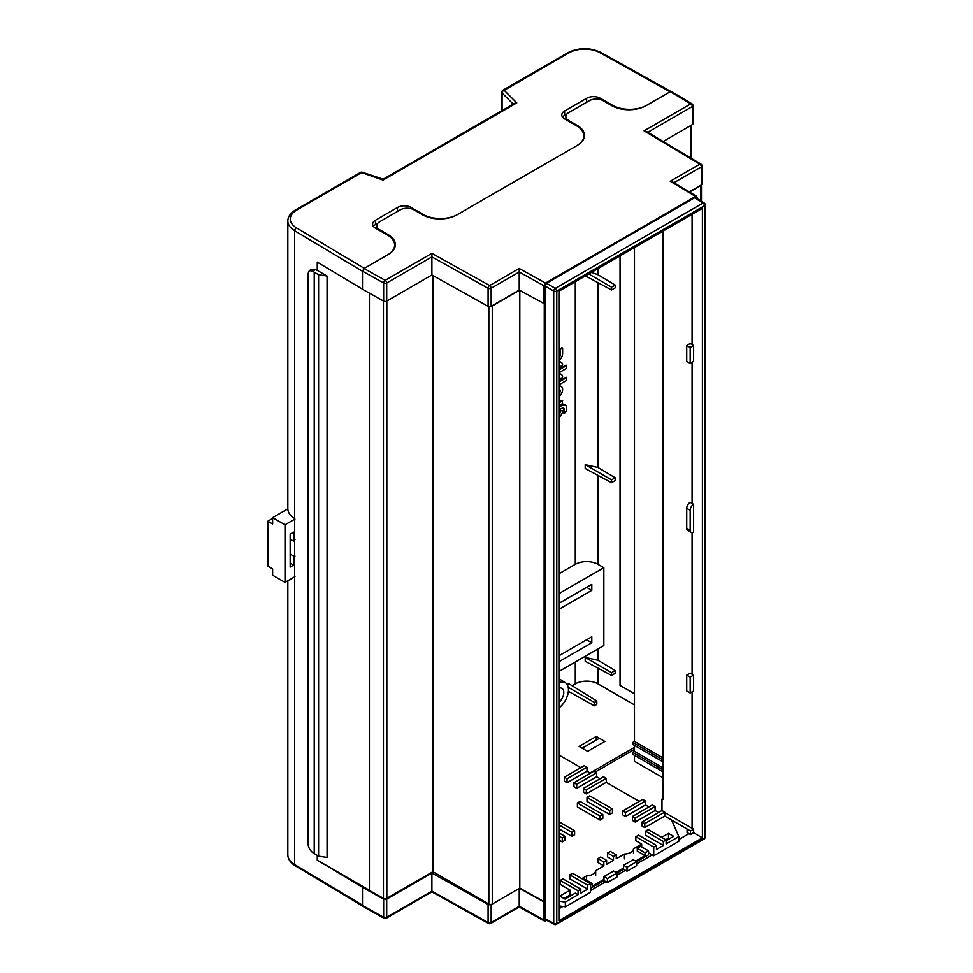 <?xml version="1.0" encoding="UTF-8"?>
<svg xmlns="http://www.w3.org/2000/svg" width="973" height="973" viewBox="0 0 973 973"><rect width="100%" height="100%" fill="white"/><g stroke="black" fill="none" stroke-linecap="round" stroke-linejoin="round"><path stroke-width="1.46" d="M584.165 137.607A24.325 14.036 0 0 0 583.788 136.512M395.038 246.801A24.325 14.036 0 0 0 394.637 245.634M634.469 693.773L620.044 685.454L620.044 255.911M519.229 888.458L519.229 906.252L543.943 919.996L544.272 303.649L519.229 290.1L519.205 268.463L545.488 283.082L695.561 196.449L670.239 181.27L699.842 164.182L644.077 130.844L690.794 103.88L670.312 91.669L646.121 105.643A24.325 14.036 180 0 1 611.737 105.643L603.138 100.681A9.73 5.619 0 0 0 589.383 100.681L568.743 112.588A9.73 5.619 0 0 0 565.897 116.565A9.73 5.619 0 0 0 568.743 120.53L577.342 125.493A24.325 14.036 180 0 1 584.457 135.429A24.325 14.036 180 0 1 577.342 145.354L456.994 214.826A24.325 14.036 180 0 1 422.61 214.826L414.012 209.864A9.73 5.619 0 0 0 400.244 209.864L379.616 221.783A9.73 5.619 0 0 0 376.77 225.748A9.73 5.619 0 0 0 379.616 229.725L388.215 234.688A24.325 14.036 180 0 1 395.33 244.612A24.325 14.036 180 0 1 388.215 254.549L364.024 268.512L385.162 280.333L431.878 253.357L431.903 256.921L386.707 283.009L386.707 301.083A2.189 1.265 180 0 1 383.642 301.095L362.479 289.261L362.479 271.187L364.024 268.512M670.312 91.669L671.856 92.569M662.905 757.845L634.469 741.438L634.469 247.592M634.469 745.403L634.469 751.363L662.905 767.782M546.498 919.509L544.953 918.609L544.953 285.977L546.498 283.301L555.267 288.349L703.017 203.053L694.552 197.823L546.498 283.301M694.552 197.823L696.096 198.711M545.488 283.082L543.943 285.77L519.229 272.026L491.158 288.239L491.158 306.3A2.189 1.265 180 0 1 488.093 306.325L431.903 274.994L386.707 301.083M543.943 303.831L543.943 285.77M545.488 920.884L543.943 919.996L545.488 920.884L546.583 920.251M697.106 198.614L697.106 197.337L695.561 196.449L697.106 197.337M702.397 837.838L558.928 920.665L558.928 291.195L702.397 208.368L702.397 837.838L693.615 832.766L690.526 834.554L687.084 832.572L687.084 828.996L664.729 816.092L644.783 827.609L642.034 826.016L642.034 822.051L661.981 810.533L661.981 799.015L662.905 798.48M686.731 345.476L690.173 347.47L690.173 363.355L686.731 361.372L686.731 345.476L690.173 343.493L692.083 344.6L692.083 214.328M692.083 503.455L693.615 504.342A4.865 2.81 120 0 0 690.173 510.302L690.173 530.151A4.865 2.81 120 0 0 691.183 532.377L687.741 530.394A4.865 2.81 -60 0 1 686.731 528.169L686.731 508.307A4.865 2.81 -60 0 1 690.173 502.348L692.083 503.455L692.083 362.26M692.083 532.608L692.083 674.216L690.173 673.121L686.731 675.104L686.731 690.988L690.173 692.983L690.173 677.099L686.731 675.104M692.083 691.888L692.083 828.315L693.64 829.178L693.64 832.754M692.338 124.629L692.338 106.556A2.189 1.265 180 0 0 692.983 105.668L692.983 123.741A2.189 1.265 180 0 1 692.338 124.629L663.148 141.486M700.755 200.864L700.755 185.575A2.42 1.399 180 0 0 701.387 184.931L701.387 166.857A2.189 1.265 0 0 0 702.032 165.969L702.032 184.043A2.189 1.265 180 0 1 701.387 184.931L689.285 191.912M519.229 290.1L491.158 306.3A2.42 1.399 180 0 0 492.265 305.936L519.473 290.234M431.903 274.994L431.903 256.921L488.093 288.251A2.189 1.265 0 0 0 491.158 288.239A2.189 1.265 60 0 0 489.614 285.551L519.205 268.463M634.469 755.328L634.469 761.287L662.905 777.707M662.905 769.765L632.742 752.36L632.742 754.343L662.905 771.747M632.742 752.36L634.469 751.363M662.905 759.84L632.742 742.423L632.742 744.406L662.905 761.823M632.742 742.423L634.469 741.438M661.981 799.015L662.905 799.551L662.905 231.173M664.729 812.516L692.083 828.315M544.272 901.728L519.813 888.13L492.265 904.026A2.42 1.399 180 0 1 491.158 904.391A2.42 1.399 0 0 1 488.847 904.026L432.888 871.711L386.84 898.31A2.42 1.399 180 0 1 383.447 898.322L369.424 890.477L369.424 293.141M432.888 871.711L432.888 275.541M519.813 888.13L519.813 290.416M317.368 855.449L317.368 860.205L363.428 886.792L362.552 887.303L317.368 860.168M317.368 270.458L315.288 269.643L312.661 271.151L314.23 272.233L314.23 853.637L318.597 856.155L327.074 857.468L327.074 276.064L317.368 270.458L317.368 262.211M369.424 890.259L363.428 886.792L362.479 887.34L362.479 905.413L383.642 917.247L383.642 899.186L362.479 887.34M700.755 185.575L689.516 192.058M693.615 504.342L693.615 532.146A4.865 2.81 120 0 1 691.183 532.377M692.083 344.6L693.615 345.488L693.615 361.372L690.173 363.355M690.173 347.47L693.615 345.488M312.661 271.151L309.341 270.616L307.954 273.875L307.954 843.36C308.259 847.167 309.828 850.232 312.661 852.567L314.23 853.637M314.23 272.233L318.597 274.751L318.597 856.155M318.597 274.751L327.074 276.064M309.341 270.616L311.324 269.46L315.288 269.643M648.529 850.864L645.099 852.835L637.266 848.31L640.684 846.34L648.529 850.864L648.529 854.841L636.646 861.689L636.646 865.666L627.013 871.224L623.584 869.242L617.04 873.012L617.04 876.977L607.42 882.547L603.978 880.553L590.441 888.373M636.646 863.89L652.19 854.914M678.826 839.529L688.981 833.666M558.928 908.758L562.88 906.483M590.441 890.563L605.875 881.66M617.04 875.201L625.481 870.336M693.64 829.178L690.526 830.991L690.526 834.554M690.526 830.991L671.638 820.081L678.826 836.549L678.826 841.317L653.722 855.802L653.722 847.069L656.471 845.476L656.471 849.453L663.355 845.476L645.464 835.15L645.464 831.185L663.355 841.511L666.104 839.918L648.225 829.592L645.464 831.185M543.943 901.922L519.473 888.313M488.093 904.404L431.903 873.073L386.707 899.161L386.707 917.235L431.903 891.146L488.093 922.477L488.093 904.404A2.189 1.265 0 0 0 491.158 904.391L491.158 922.465L519.229 906.252M383.642 899.186A2.189 1.265 0 0 0 386.707 899.161M431.903 873.073L431.903 891.146M364.024 906.313L362.479 905.413M595.257 772.015L634.469 749.38M583.289 879.47L584.274 878.911L592.119 883.435L592.119 886.208L603.978 879.361L603.978 880.553M592.119 883.435L590.441 884.396M623.584 865.265L633.204 859.706L636.646 861.689L627.013 867.247L623.584 865.265L623.584 869.242M627.013 867.247L627.013 871.224M603.978 876.588L613.61 871.03L617.04 873.012L607.42 878.57L603.978 876.588L603.978 879.361M607.42 878.57L607.42 882.547M645.099 852.835L645.099 855.62L637.266 851.095L637.266 848.31M645.099 855.62L635.612 861.093M623.584 868.05L616.006 872.416M690.173 692.983L693.615 691L693.615 675.104L692.083 674.216M690.173 677.099L693.615 675.104M604.865 741.438L587.668 751.375L579.081 746.413L596.267 736.476L604.865 741.438L587.668 751.375L582.17 748.188L599.368 738.264L604.865 741.438M670.239 181.27L672.428 181.817L696.668 196.339M644.077 130.844L646.267 131.391L700.961 164.084A2.189 1.289 -59.1 0 0 699.842 164.182A2.189 1.265 60 0 1 701.387 166.857L673.936 182.717M559.232 365.24A3.041 1.751 -60 0 1 559.56 366.359A3.041 1.751 -60 0 1 559.28 367.721L559.974 368.11L562.625 364.814A6.446 3.722 120 0 0 561.324 362.418A6.446 3.722 120 0 0 558.928 362.345M558.928 365.24A3.041 1.751 -60 0 1 559.609 365.374A3.041 1.751 -60 0 1 560.241 366.76A3.041 1.751 -60 0 1 559.974 368.11M559.232 377.317A3.041 1.751 -60 0 1 559.56 378.448A3.041 1.751 -60 0 1 559.28 379.798L559.974 380.2L562.625 376.892A6.446 3.722 120 0 0 561.324 374.496A6.446 3.722 120 0 0 558.928 374.423M558.928 377.317A3.041 1.751 -60 0 1 559.609 377.451A3.041 1.751 -60 0 1 560.241 378.838A3.041 1.751 -60 0 1 559.974 380.2M559.207 389.407A2.992 1.727 -60 0 1 559.524 390.514A2.992 1.727 -60 0 1 558.928 392.557M558.928 389.395A2.992 1.727 -60 0 1 559.597 389.528A2.992 1.727 -60 0 1 560.217 390.903A2.992 1.727 -60 0 1 558.928 393.895M558.928 396.789A6.41 3.697 120 0 0 562.625 389.516A6.41 3.697 120 0 0 561.299 386.573A6.41 3.697 120 0 0 558.928 386.5M560.934 386.415A6.41 3.697 120 0 0 560.618 386.184A6.41 3.697 120 0 0 558.928 385.928M558.928 417.697A6.446 3.722 120 0 0 562.625 410.959L559.28 410.326A3.041 1.751 -60 0 1 559.56 411.372A3.041 1.751 -60 0 1 558.928 413.476M562.625 410.959L559.974 410.728A3.041 1.751 -60 0 1 560.241 411.774A3.041 1.751 -60 0 1 558.928 414.802M558.928 702.421A9 5.193 120 0 0 563.768 692.496A9 5.193 120 0 0 561.908 688.373A9 5.193 120 0 0 558.928 688.154M558.928 693.895A9 5.193 120 0 0 559.645 690.112A9 5.193 120 0 0 559.341 688.057M558.928 707.918A15.617 9.012 120 0 0 568.451 689.796A15.617 9.012 120 0 0 565.41 682.766A15.617 9.012 120 0 0 558.928 682.669M558.928 573.766L575.286 564.316L575.286 281.744M564.985 404.938A6.446 3.722 120 0 0 564.656 404.707A6.446 3.722 120 0 0 561.433 405.023L558.928 406.459M563.258 407.93A3.041 1.751 -60 0 1 563.574 409.049L563.574 413.233L564.267 413.622L565.508 412.175A3.041 1.751 120 0 0 566.675 409.292L566.675 408.052A6.446 3.722 120 0 0 565.349 405.096A6.446 3.722 120 0 0 562.114 405.425L558.928 407.261M558.928 405.705L562.625 403.576L561.944 400.389L558.928 402.129M558.928 384.858L566.675 380.394L565.994 377.208L558.928 381.282M560.959 374.325A6.446 3.722 120 0 0 560.63 374.094A6.446 3.722 120 0 0 558.928 373.839M558.928 372.781L566.675 368.305L565.994 365.118L558.928 369.205M560.959 362.248A6.446 3.722 120 0 0 560.63 362.017A6.446 3.722 120 0 0 558.928 361.761M558.928 360.606A6.41 3.697 120 0 0 562.625 353.333L562.625 348.103L561.944 347.702L559.56 349.076L559.56 354.318A3.041 1.751 -60 0 1 558.928 356.422M558.928 609.305L591.803 590.331L591.803 584.372L558.928 603.357M558.928 661.737L591.803 642.752L591.803 636.804L558.928 655.778M558.928 671.467L603.844 645.537L603.844 567.697L558.928 593.627M568.378 691.317L594.357 705.814L596.802 704.403L596.802 701.01L568.755 683.666L567.174 684.578M572.075 685.71L575.286 683.861L575.286 662.017M362.479 289.176L317.271 262.151L317.271 270.518M317.271 855.389L317.271 860.229M294.612 576.831A24.325 14.036 180 0 0 294.673 576.867L294.673 518.487A24.325 14.036 0 0 1 287.838 508.733L287.838 221.005A24.325 14.036 180 0 0 294.673 230.759L294.673 518.487M566.943 114.023L564.632 115.361A9.73 5.619 0 0 0 562.552 117.149M590.1 773L634.469 747.386M597.994 668.159L597.994 683.861L634.469 704.914M597.994 683.861A16.055 9.268 0 0 0 575.286 683.861M516.772 102.883L504.184 90.294L569.132 52.797A21.893 12.637 0 0 1 599.806 52.639L670.069 91.815L646.826 105.23A24.325 14.036 180 0 1 612.431 105.23L600.402 98.285A9.73 5.619 0 0 0 586.646 98.285L564.632 110.995A9.73 5.619 0 0 0 561.786 114.96A9.73 5.619 0 0 0 564.632 118.937L576.673 125.882A24.325 14.036 180 0 1 583.788 135.806A24.325 14.036 180 0 1 576.673 145.743L457.675 214.449A24.325 14.036 180 0 1 423.279 214.449L411.238 207.492A9.73 5.619 0 0 0 397.483 207.492L375.469 220.202A9.73 5.619 0 0 0 372.623 224.167A9.73 5.619 0 0 0 375.469 228.144L387.509 235.089A24.325 14.036 180 0 1 394.637 245.026A24.325 14.036 180 0 1 387.509 254.95L364.267 268.366L296.412 227.804A21.893 12.637 0 0 1 296.68 210.095L361.628 172.598A2.433 0.997 -71.6 0 1 362.406 172.27L383.18 179.202L514.62 103.296L516.772 102.883L383.034 180.09L361.628 172.598A2.433 1.399 -120 0 0 360.411 172.476L295.464 209.973A2.433 1.399 60 0 1 296.68 210.095M611.555 482.705L585.199 468.536L585.199 464.668L597.994 467.514L615.191 477.792L611.555 479.884L611.555 482.705L615.191 480.613L615.191 477.792M603.844 567.697L597.994 564.316A16.055 9.268 0 0 0 575.286 564.316M611.555 675.444L585.199 661.275L585.199 657.407L597.994 660.266L615.191 670.531L611.555 672.635L611.555 675.444L615.191 673.352L615.191 670.531M591.499 272.391L597.994 274.775L615.191 285.053L611.555 287.144L611.555 289.966L615.191 287.874L615.191 285.053M377.816 223.218L375.469 224.568A9.73 5.619 0 0 0 373.389 226.356M596.267 740.052L596.267 736.476M591.803 642.752L586.646 639.772M591.803 590.331L586.646 587.351M585.199 657.407L611.555 672.635M568.22 687.315L594.357 702.409L594.357 705.814M596.802 701.01L594.357 702.409M588.75 273.972L611.555 287.144M585.418 275.906L611.555 289.966M585.199 464.668L611.555 479.884M559.974 410.728L559.28 410.326M558.928 410.047L562.114 408.21A3.041 1.751 -60 0 1 563.635 408.052A3.041 1.751 -60 0 1 564.267 409.451L564.267 413.622M562.625 400.791L558.928 402.919M566.675 377.597L558.928 382.073M566.675 365.52L558.928 369.995M562.625 348.103L559.56 349.076M560.241 349.477L560.241 354.707A3.041 1.751 -60 0 1 558.928 357.748M294.965 556.094A10.946 6.312 -60 0 1 293.615 556.045L290.173 554.063M294.965 519.047L285.016 524.788L285.016 582.365L294.965 576.624M293.615 556.045L293.615 565.094L290.173 567.077L290.173 534.116L293.615 532.134L293.615 541.183A10.946 6.312 -60 0 1 294.965 539.577M285.016 582.365L272.635 575.225L272.635 568.864L267.818 566.091L267.818 521.212L272.635 523.985L272.635 517.636L287.85 508.855M285.016 524.788L272.635 517.636M290.173 539.2L293.615 541.183M290.173 563.112L293.615 565.094M267.818 521.212L272.635 518.427M633.508 853.576L633.508 848.809A9.73 5.619 180 0 1 630.686 852.433A9.73 5.619 180 0 1 624.411 854.063L624.411 858.831M595.683 875.42L595.683 870.653A9.73 5.619 180 0 1 592.849 874.277A9.73 5.619 180 0 1 586.585 875.907L586.585 880.237M665.763 839.723L668.512 838.13L669.546 838.726M563.963 898.493L570.154 894.929L571.187 895.525M558.928 905.912L565.337 906.836L590.441 892.338L590.441 883.606L572.562 873.28L569.801 874.873L587.692 885.199L590.441 883.606M648.529 852.798L653.722 855.802M668.512 838.13L668.512 833.375L673.669 836.342L666.104 840.721M661.64 837.339L668.512 833.375M565.337 906.836L565.337 902.068L578.059 894.722L575.311 893.141L564.997 899.088L559.828 896.121L570.154 890.161L570.154 894.929M595.683 870.653L603.856 865.934L603.856 861.956L606.605 860.375L606.605 864.34L613.489 860.375L613.489 856.398L616.237 854.817L616.237 858.782L624.411 854.063M581.842 878.643L586.585 875.907M587.692 885.199L587.692 889.164L569.801 878.838L569.801 874.873M578.059 894.722L578.059 890.757L580.808 889.164L580.808 893.141L587.692 889.164M565.337 902.068L558.928 901.144M590.441 773.207L586.999 771.212L567.052 782.73L564.304 781.149L564.304 777.172L584.25 765.654L586.999 767.247L586.999 771.212M600.073 778.765L596.631 776.782L576.685 788.3L573.936 786.707L573.936 782.73L593.883 771.212L596.631 772.805L596.631 776.782M639.273 801.399L606.264 782.341L586.318 793.859L583.569 792.265L583.569 788.3L603.515 776.782L606.264 778.364L606.264 782.341M648.906 806.958L645.464 804.975L625.517 816.493L622.769 814.9L622.769 810.935L642.715 799.417L645.464 800.998L645.464 804.975M658.539 812.516L655.097 810.533L635.15 822.051L632.401 820.458L632.401 816.493L652.348 804.975L655.097 806.568L655.097 810.533M580.808 767.648L558.928 755.012M666.104 839.918L666.104 843.895L678.826 836.549M663.355 841.511L663.355 845.476M641.681 846.924L641.681 844.09L635.843 840.721L635.843 836.744L653.722 847.069M633.508 848.809L641.681 844.09M571.869 836.342L571.869 832.377L574.617 830.784L574.617 834.761L571.869 836.342L558.928 828.874M562.236 841.913L562.236 837.935L564.997 836.342L564.997 840.319L562.236 841.913L558.928 840.003M612.455 812.917L609.706 814.51L586.999 801.399L586.999 797.434L589.76 795.841L612.455 808.94L612.455 812.917M600.073 820.069L577.378 806.958L577.378 802.993L580.127 801.399L602.822 814.51L602.822 818.475L600.073 820.069L600.073 816.092L577.378 802.993M603.856 865.934L598.006 862.552L598.006 858.587L603.856 861.956M613.489 860.375L607.639 856.994L607.639 853.029L613.489 856.398M570.154 890.161L560.18 884.396L560.18 880.431L562.929 878.838L580.808 889.164M607.639 853.029L610.387 851.436L616.237 854.817M598.006 858.587L600.755 856.994L606.605 860.375M642.034 822.051L644.783 823.645L664.729 812.127L661.981 810.533M664.729 812.127L664.729 816.092M656.471 845.476L638.592 835.15L635.843 836.744M571.869 832.377L558.928 824.909M558.928 821.735L574.617 830.784M558.928 832.852L564.997 836.342M562.236 837.935L558.928 836.026M609.706 814.51L609.706 810.533L612.455 808.94M609.706 810.533L586.999 797.434M600.073 816.092L602.822 814.51M578.059 890.757L560.18 880.431M564.304 777.172L567.052 778.765L567.052 782.73M586.999 767.247L567.052 778.765M573.936 782.73L576.685 784.323L576.685 788.3M596.631 772.805L576.685 784.323M583.569 788.3L586.318 789.881L586.318 793.859M606.264 778.364L586.318 789.881M622.769 810.935L625.517 812.516L625.517 816.493M645.464 800.998L625.517 812.516M632.401 816.493L635.15 818.074L635.15 822.051M655.097 806.568L635.15 818.074M644.783 823.645L644.783 827.609M671.419 91.571L691.912 103.783A2.189 1.289 120.8 0 0 690.794 103.88A2.189 1.265 60 0 1 692.338 106.556L647.775 132.292M488.093 306.325L488.093 288.251A2.189 1.241 119.1 0 1 489.614 285.551L431.878 253.357M383.642 301.095L383.642 283.021L362.479 271.187M379.616 229.725L379.616 230.54M388.215 235.515L388.215 234.688M568.743 120.53L568.743 121.309M577.342 126.283L577.342 125.493M383.447 898.322L383.447 300.985M386.84 898.31L386.84 301.01M488.847 904.026L488.847 306.592M492.265 904.026L492.265 305.936M544.953 918.609L553.722 923.328L553.722 291.036L544.953 285.977M554.209 924.35A2.189 2.189 0 0 0 556.337 924.314A2.189 1.265 60 0 0 556.787 923.316L704.537 838.008L704.537 205.717L556.787 291.024L556.787 923.316A2.189 1.265 180 0 1 553.722 923.328A2.189 1.265 118.3 0 0 554.209 924.35L545.427 919.631M690.842 158.04L690.842 125.493M686.731 528.169L690.173 530.151M690.173 510.302L686.731 508.307M553.722 291.036A2.189 1.265 0 0 0 556.787 291.024A2.189 1.265 60 0 0 555.267 288.349A2.189 1.216 120 0 0 553.722 291.036M704.087 839.018A2.189 2.189 0 0 0 705.182 837.121A2.189 1.265 0 0 1 704.537 838.008A2.189 1.265 60 0 1 704.087 839.018L556.337 924.314M703.017 203.053A2.189 1.265 60 0 1 704.537 205.717A2.189 1.265 180 0 0 705.182 204.829A2.189 2.189 0 0 0 704.136 202.956A2.189 1.265 121.7 0 0 703.017 203.053M383.642 283.021A2.189 1.265 0 0 0 386.707 283.009A2.189 1.265 60 0 0 385.162 280.333A2.189 1.241 119.2 0 0 383.642 283.021M384.092 918.257A2.189 2.189 0 0 0 386.257 918.232A2.189 1.265 60 0 0 386.707 917.235A2.189 1.265 180 0 1 383.642 917.247A2.189 1.241 119.2 0 0 384.092 918.257L362.941 906.422M544.406 920.993L519.229 906.994L490.708 923.462A2.189 1.265 -120 0 0 491.158 922.465A2.189 1.265 0 0 1 488.093 922.477A2.189 1.241 119.1 0 0 488.543 923.474L431.89 891.888L386.257 918.232M294.673 576.867L294.673 864.596L362.479 905.133M362.479 271.297L294.673 230.759A2.433 1.423 -59.1 0 1 296.412 227.804M287.838 854.841A24.325 14.036 0 0 0 294.673 864.596A2.433 1.423 -59.1 0 0 295.172 865.702C290.416 862.808 287.972 859.183 287.838 854.841L287.838 580.735M513.209 104.111L502.08 92.982L502.08 110.545M597.994 282.669L597.994 467.514M597.994 475.408L597.994 564.316M597.994 648.906L597.994 660.266M597.994 268.645L597.994 274.775M423.279 215.203L423.279 214.449M411.238 208.745L411.238 207.492M397.483 211.469L397.483 207.492M375.469 224.568L375.469 220.202M612.431 106.033L612.431 105.23M564.632 115.361L564.632 110.995M586.646 102.25L586.646 98.285M600.402 99.562L600.402 98.285M599.806 52.639A2.433 1.374 -60.9 0 1 600.998 52.506L670.884 91.474M569.132 52.797A2.433 1.399 -120 0 0 567.916 52.676L502.968 90.173A2.433 2.433 0 0 0 501.752 92.277A2.433 1.399 0 0 0 502.08 92.982A2.433 1.715 135 0 1 504.184 90.294A2.433 1.399 -120 0 0 502.968 90.173M564.267 409.451L563.574 409.049M562.114 405.425L561.433 405.023M560.241 354.707L559.56 354.318M565.897 119.667L565.897 116.565M376.77 228.886L376.77 225.748M691.548 158.465L691.548 125.079M701.46 201.302L701.46 184.882M695.671 197.726L704.136 202.956M705.182 837.121L705.182 204.829M702.032 165.969A2.189 2.189 0 0 0 700.961 164.084M692.983 105.668A2.189 2.189 0 0 0 691.912 103.783M488.543 923.474A2.189 2.189 0 0 0 490.708 923.462M561.299 386.573L560.618 386.184M565.41 682.766L558.928 678.643M394.637 247.969L394.637 245.026M583.788 138.701L583.788 135.806M362.576 906.009L295.172 865.702M600.998 52.506C589.893 47.336 578.862 47.397 567.916 52.676M501.752 110.727L501.752 92.277M362.406 172.27A2.433 2.433 0 0 0 360.411 172.476M295.464 209.973C290.465 212.978 287.923 216.663 287.838 221.005M565.349 405.096L564.656 404.707M561.324 374.496L560.63 374.094M561.324 362.418L560.63 362.017"/></g></svg>
